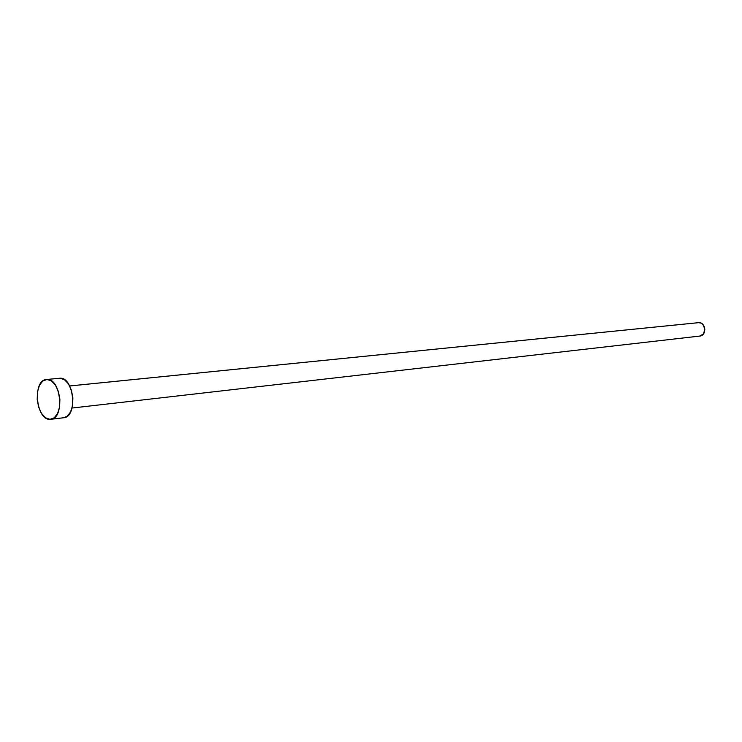 <?xml version="1.0" encoding="UTF-8"?>
<svg xmlns="http://www.w3.org/2000/svg" width="742" height="742" viewBox="0 0 742 742"><rect width="100%" height="100%" fill="white"/><g stroke="black" fill="none" stroke-linecap="round" stroke-linejoin="round"><path stroke-width="1.11" d="M72.039 408.044L699.789 336.07C707.089 335.579 705.892 321.963 698.612 322.668L69.665 385.979L698.092 322.714M50.771 419.295L63.71 417.746C77.901 417.115 74.005 376.76 59.889 378.235L46.913 379.468C60.992 377.993 64.934 418.683 50.771 419.295L49.974 419.341C35.839 420.195 32.305 379.923 46.486 379.496L59.026 378.318M59.889 378.235L64.369 379.616L68.422 383.837L71.418 390.255L72.874 397.879L72.577 405.522L70.564 411.986L67.16 416.29L63.654 417.746M49.974 419.341L45.531 417.811L41.552 413.507L38.63 407.098L37.202 399.548L37.471 391.971L39.391 385.497L42.702 381.1L46.913 379.468L51.383 380.869L55.427 385.126L58.423 391.59L59.898 399.279L59.601 406.987L57.607 413.507L54.222 417.839L49.974 419.341M698.612 322.668L700.884 323.067L702.878 324.44L704.881 329.114L703.453 333.956L699.762 336.07M69.665 385.961L698.352 322.687M46.514 379.496L59.453 378.262"/></g></svg>
